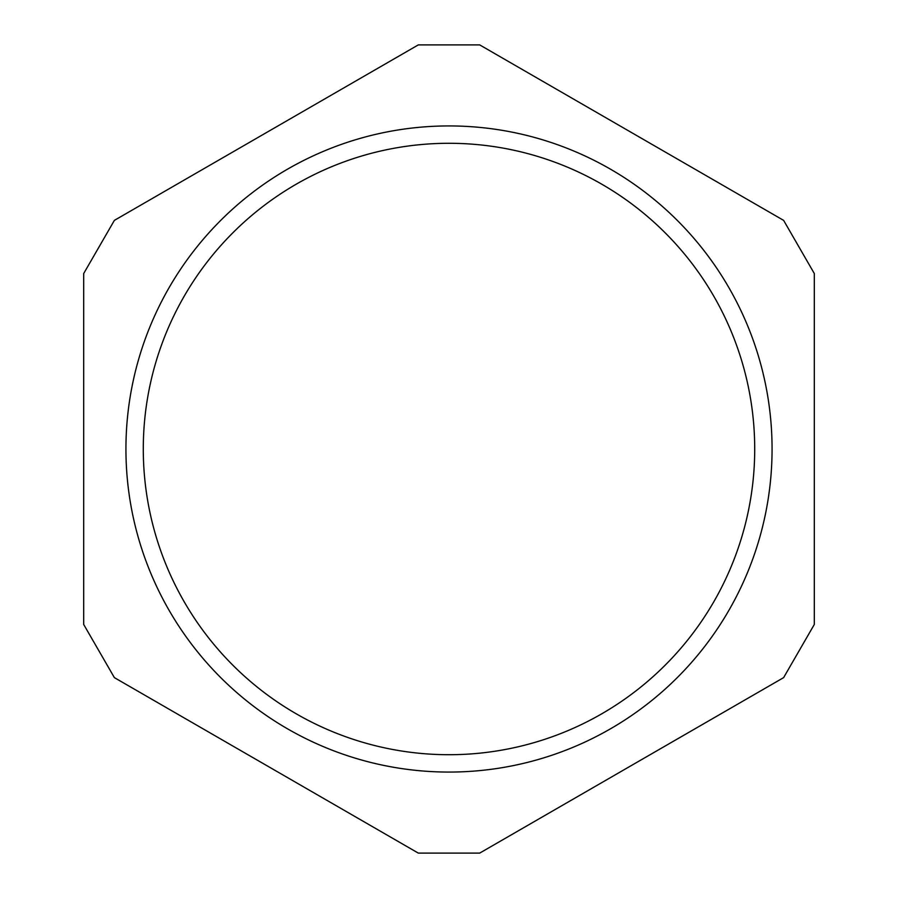<?xml version="1.0" encoding="UTF-8"?>
<svg xmlns="http://www.w3.org/2000/svg" width="898" height="898" viewBox="0 0 898 898"><rect width="100%" height="100%" fill="white"/><g stroke="black" fill="none" stroke-linecap="round" stroke-linejoin="round"><path stroke-width="1.35" d="M125.933 449A323.067 323.067 0 0 0 449 772.067A323.067 323.067 0 0 0 772.067 449A323.067 323.067 0 0 0 449 125.933A323.067 323.067 0 0 0 125.933 449M143.287 449A305.713 305.713 0 0 0 449 754.713A305.713 305.713 0 0 0 754.713 449A305.713 305.713 0 0 0 449 143.287A305.713 305.713 0 0 0 143.287 449M814.306 624.469L783.617 677.631L479.7 853.1L418.3 853.1L114.383 677.631L83.694 624.469L83.694 273.531L114.383 220.369L418.3 44.9L479.7 44.9L783.617 220.369L814.306 273.531L814.306 624.469"/></g></svg>
